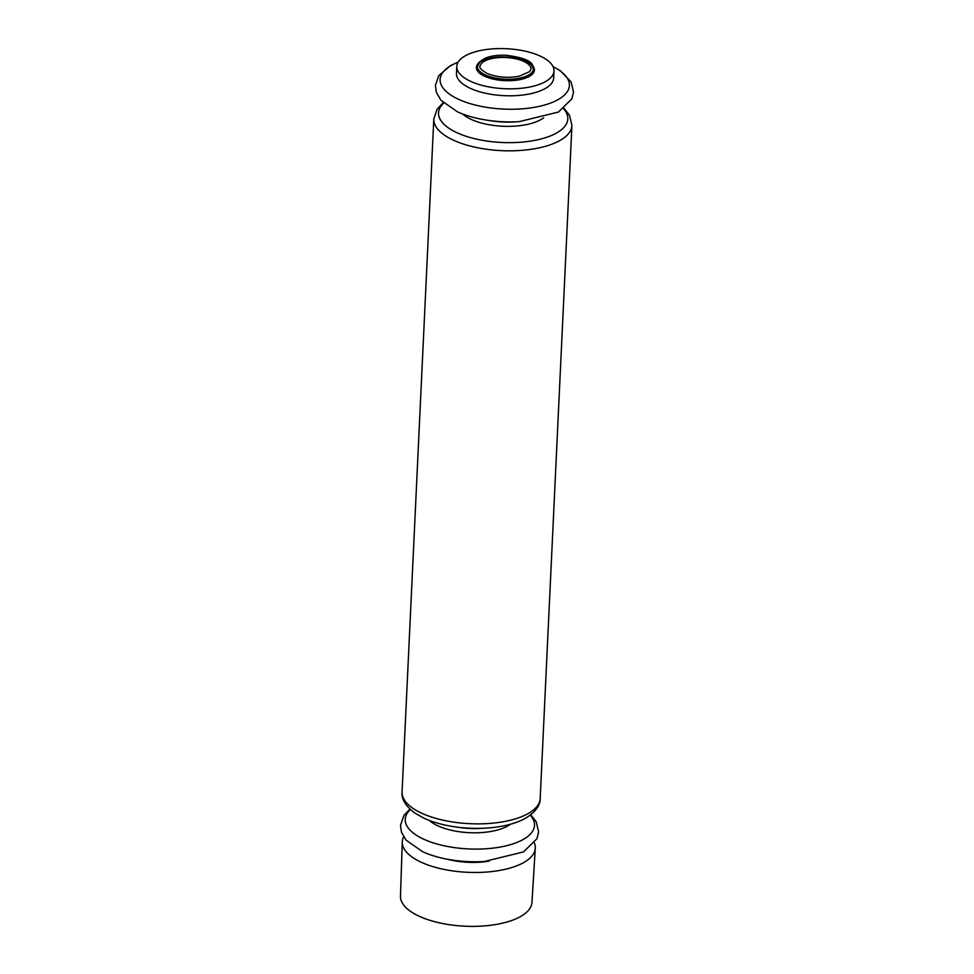 <?xml version="1.0" encoding="UTF-8"?>
<svg xmlns="http://www.w3.org/2000/svg" width="974" height="974" viewBox="0 0 974 974"><rect width="100%" height="100%" fill="white"/><g stroke="black" fill="none" stroke-linecap="round" stroke-linejoin="round"><path stroke-width="1.46" d="M480.572 64.564A25.604 10.544 -177.3 0 1 505.92 57.515A25.604 10.544 -177.3 0 1 530.501 66.914C531.402 68.472 531 70.091 529.284 71.784L519.154 76.228C507.466 78.297 496.728 77.336 486.939 73.367C476.542 67.084 480.657 66.415 480.572 64.564M534.409 842.997A66.585 27.394 -177.3 0 1 535.286 848.22A66.585 27.394 -177.3 0 1 493.246 871.389A66.585 27.394 -177.3 0 1 421.413 862.331A66.585 27.394 -177.3 0 1 402.274 841.95A66.585 27.394 -177.3 0 1 403.638 836.836M535.286 848.22L531.962 902.399A65.818 27.089 -177.3 0 1 490.409 925.3A65.818 27.089 -177.3 0 1 419.404 916.339A65.818 27.089 -177.3 0 1 400.484 896.202L402.274 841.95M470.771 81.414A48.651 20.028 -177.3 0 1 456.794 66.415A48.651 20.028 -177.3 0 1 506.334 48.7A48.651 20.028 -177.3 0 1 553.999 70.992A48.651 20.028 -177.3 0 1 523.403 88.025A48.651 20.028 -177.3 0 1 470.771 81.414M553.999 70.992L553.67 77.957A48.651 20.028 -177.3 0 1 523.075 94.989A48.651 20.028 -177.3 0 1 470.442 88.378A48.651 20.028 -177.3 0 1 456.465 73.367L456.794 66.415M488.96 861.162A44.816 18.445 -177.3 0 1 447.163 859.19M530.745 814.812L536.175 821.727L538.622 831.881L537.003 838.663L523.501 851.921L484.188 861.527L478.94 861.832A43.793 18.019 -177.3 0 1 457.086 860.809L451.887 860.005C440.796 858.289 431.044 855.525 422.631 851.714L406.097 840.16L401.471 832.271L400.497 825.368L403.881 815.481L409.932 809.114M532.839 65.879A29.05 11.956 -177.3 0 1 520.688 79.466A29.05 11.956 -177.3 0 1 484.723 76.289A29.05 11.956 -177.3 0 1 478.344 63.31M485.502 74.986A28.039 11.542 -177.3 0 1 477.455 66.926L479.33 62.884C480.158 61.873 484.346 58.294 497.763 56.955C513.98 56.431 525.376 59.256 531.938 65.404L533.387 69.568A28.039 11.542 -177.3 0 1 515.161 78.87A28.039 11.542 -177.3 0 1 485.502 74.986M553.074 66.67A64.71 26.627 -177.3 0 1 548.922 103.67A64.71 26.627 -177.3 0 1 458.705 99.385A64.71 26.627 -177.3 0 1 458.121 62.19M553.025 66.549L560.403 70.785L571.068 81.865L573.516 92.019L571.896 98.8L558.394 112.071L519.081 121.665A64.71 26.627 -177.3 0 1 486.781 120.143C475.689 118.426 465.937 115.663 457.524 111.864L440.991 100.298L436.364 92.408L435.378 85.505L438.775 75.631L450.438 65.599L458.182 62.08M519.081 121.665L514.211 121.957A45.267 18.628 -177.3 0 1 491.614 120.886L486.781 120.143M543.65 117.83A45.267 18.628 -177.3 0 1 471.355 119.461A45.267 18.628 -177.3 0 1 462.674 114.007M563.569 108.747A64.71 26.627 -177.3 0 1 538.135 139.672A64.71 26.627 -177.3 0 1 457.135 132.793A64.71 26.627 -177.3 0 1 443.706 103.098M564.068 108.37L569.498 115.273L571.933 125.476A69.142 28.453 -177.3 0 1 528.456 149.679A69.142 28.453 -177.3 0 1 453.677 140.293A69.142 28.453 -177.3 0 1 433.807 118.962L402.067 792.008C401.276 799.045 405.634 806.131 415.143 813.278L424.201 818.306C432.626 822.117 442.379 824.881 453.47 826.597A64.71 26.627 -177.3 0 0 485.77 828.119C501.72 827.157 514.856 823.943 525.181 818.464C535.31 812.255 540.314 805.608 540.193 798.522A69.142 28.453 -177.3 0 1 496.716 822.726A69.142 28.453 -177.3 0 1 421.937 813.327A69.142 28.453 -177.3 0 1 402.067 792.008M530.258 815.189A64.71 26.627 -177.3 0 1 504.812 846.126A64.71 26.627 -177.3 0 1 423.812 839.235A64.71 26.627 -177.3 0 1 410.395 809.54M484.188 861.527A64.71 26.627 -177.3 0 1 451.887 860.005M485.77 828.119L480.888 828.399A45.267 18.628 -177.3 0 1 458.291 827.34L453.47 826.597M510.339 824.272A45.267 18.628 -177.3 0 1 438.032 825.903A45.267 18.628 -177.3 0 1 429.364 820.461M477.455 66.926C476.201 64.503 479.038 61.472 485.965 57.856C491.627 55.786 498.384 54.921 506.212 55.262C522.77 57.405 531.634 60.924 532.802 65.818L533.387 69.568M443.255 102.672L437.192 109.039L433.807 118.962M571.933 125.476L540.193 798.522"/></g></svg>
